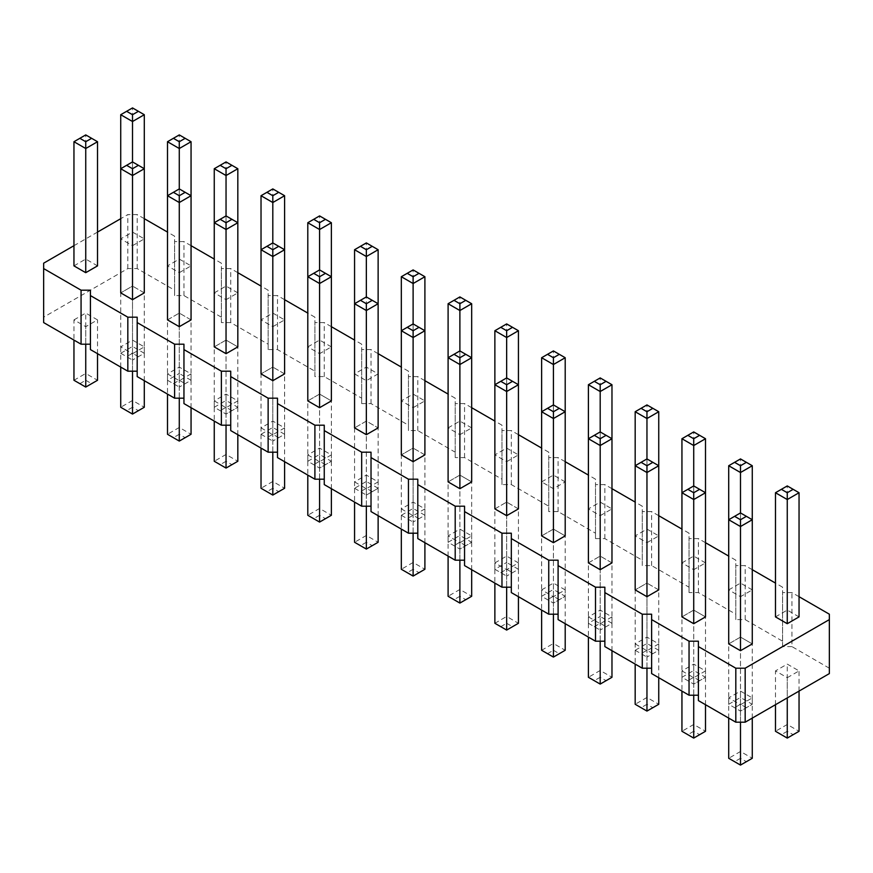 <?xml version="1.0" encoding="UTF-8"?>
<svg xmlns="http://www.w3.org/2000/svg" width="873" height="873" viewBox="0 0 873 873"><rect width="100%" height="100%" fill="white"/><g stroke="black" fill="none" stroke-linecap="round" stroke-linejoin="round"><path stroke-width="0.65" stroke-dasharray="4.37 3.27" d="M829.35 673.596L829.35 614.199M799.046 596.695L791.931 592.592L782.579 592.592L782.579 587.202L775.475 583.088M829.35 668.205L791.931 646.598L791.931 592.592M791.931 646.598L782.579 646.598L782.579 641.197L745.171 619.601L735.819 619.601L735.819 614.199L698.4 592.592L689.048 592.592L689.048 587.202L651.629 565.595L642.277 565.595L642.277 560.193L604.869 538.597L595.506 538.597L595.506 533.196L558.098 511.589L548.746 511.589L548.746 506.198L511.327 484.591L501.975 484.591L501.975 479.19L464.556 457.594L455.204 457.594L455.204 452.192L417.796 430.585L408.444 430.585L408.444 425.195L371.025 403.588L361.673 403.588L361.673 398.186L324.254 376.59L314.902 376.59L314.902 371.189L277.494 349.582L268.131 349.582L268.131 344.191L230.723 322.584L221.371 322.584L221.371 317.183L183.952 295.587L174.6 295.587L174.6 290.185L137.181 268.578L127.829 268.578L43.65 317.183L43.65 322.584M90.421 290.185L90.421 349.582M137.181 317.183L137.181 376.59M183.952 344.191L183.952 403.588M230.723 371.189L230.723 430.585M277.494 398.186L277.494 457.594M324.254 425.195L324.254 484.591M371.025 452.192L371.025 511.589M417.796 479.19L417.796 538.597M464.556 506.198L464.556 565.595M511.327 533.196L511.327 592.592M558.098 560.193L558.098 619.601M604.869 587.202L604.869 646.598M651.629 614.199L651.629 673.596M698.4 641.197L698.4 700.604M319.583 407.691L331.369 400.893L319.583 394.083L331.369 400.893L331.369 461.271L319.583 468.07L319.583 407.691L307.798 400.893L319.583 394.083L319.583 269.921L331.369 276.719L331.369 346.887L319.583 353.685L319.583 269.921L307.798 276.719L307.798 346.887L319.583 353.685M366.344 421.092L366.344 481.47L354.569 488.269L354.569 427.89L366.344 434.689L378.129 427.89L366.344 421.092L354.569 427.89L366.344 421.081L378.129 427.89L378.129 488.269L366.344 495.078L366.344 434.689M413.115 407.691L424.9 400.893L413.115 394.083L401.329 400.893L413.115 407.691L413.115 323.927L413.115 448.089L401.329 454.888L413.115 448.089L413.115 508.468L401.329 515.277L401.329 454.888L413.115 461.697L424.9 454.888L413.115 448.089L424.9 454.888L424.9 515.277L413.115 522.076L413.115 461.697M553.417 542.7L565.202 535.891L553.417 529.093L565.202 535.891L565.202 596.281L553.417 603.079L553.417 542.7L541.631 535.891L553.417 529.093L553.417 404.93L541.631 411.729L541.631 481.896L553.417 488.694L565.202 481.896L565.202 411.729L553.417 404.93L553.417 488.694M506.656 461.697L518.431 454.888L506.656 448.089L494.871 454.888L506.656 461.697L506.656 377.922L506.656 562.474L494.871 569.272L494.871 508.894L506.656 502.095L518.431 508.894L506.656 515.692L494.871 508.894L506.656 502.084L518.431 508.894L518.431 569.272L506.656 576.082L506.656 515.692M459.885 488.694L471.671 481.896L459.885 475.087L471.671 481.896L471.671 542.275L459.885 549.073L459.885 488.694L448.1 481.896L459.885 475.087L459.885 350.924L471.671 357.723L471.671 427.89L459.885 434.689L459.885 350.924L448.1 357.723L448.1 427.89L459.885 434.689M459.885 542.7L471.671 535.891L459.885 529.093L448.1 535.891L459.885 542.7L459.885 560.193M354.569 481.896L366.344 488.694L378.129 481.896L366.344 475.087L354.569 481.896L354.569 502.095M401.329 508.894L413.115 515.692L424.9 508.894L413.115 502.095L401.329 508.894L401.329 529.093M494.871 562.899L506.656 556.09L518.431 562.899L506.656 569.698L494.871 562.899L494.871 583.099M261.027 427.89L272.812 434.689L284.598 427.89L272.812 421.092L261.027 427.89L261.027 448.089M307.798 454.888L319.583 461.697L331.369 454.888L319.583 448.089L307.798 454.888L307.798 475.087M681.944 670.9L693.719 677.699L705.504 670.9L693.719 664.102L681.944 670.9L681.944 691.1M740.49 650.701L752.275 643.903L740.49 637.094L752.275 643.903L752.275 704.282L740.49 711.08L740.49 650.701L728.704 643.903L740.49 637.094L740.49 512.931L752.275 519.73L752.275 589.897L740.49 596.695L740.49 512.931L728.704 519.73L728.704 589.897L740.49 596.695M693.719 623.704L705.504 616.895L693.719 610.096L705.504 616.895L705.504 677.284L693.719 684.083L693.719 623.704L681.944 616.895L693.719 610.096L693.719 485.934L705.504 492.732L705.504 562.899L693.719 569.698L693.719 485.934L681.944 492.732L681.944 562.899L693.719 569.698M635.173 643.903L646.958 650.701L658.744 643.903L646.958 637.094L635.173 643.903L635.173 664.102M646.958 542.7L658.744 535.891L646.958 529.093L635.173 535.891L646.958 542.7L646.958 458.925L646.958 583.088L635.173 589.897L646.958 583.099L646.958 643.477L635.173 650.276L635.173 589.897L646.958 596.695L658.744 589.897L646.958 583.099L658.744 589.897L658.744 650.276L646.958 657.085L646.958 596.695M588.402 616.895L600.188 623.704L611.973 616.895L600.188 610.096L588.402 616.895L588.402 637.094M541.631 589.897L553.417 583.099L565.202 589.897L553.417 596.695L541.631 589.897L541.631 610.096M600.188 515.692L611.973 508.894L600.188 502.084L588.402 508.894L600.188 515.692L600.188 431.928L600.188 616.469L588.402 623.278L588.402 562.899L600.188 556.09L611.973 562.899L600.188 569.698L588.402 562.899L600.188 556.09L611.973 562.899L611.973 623.278L600.188 630.077L600.188 569.698M167.496 373.884L179.281 380.693L191.056 373.884L179.281 367.086L167.496 373.884L167.496 394.083M226.042 353.685L237.827 346.887L226.042 340.088L237.827 346.887L237.827 407.265L226.042 414.075L226.042 353.685L214.256 346.887L226.042 340.088L226.042 215.915L237.827 222.724L237.827 292.881L226.042 299.69L226.042 215.915L214.256 222.724L214.256 292.881L226.042 299.69M272.812 326.688L284.598 319.889L272.812 313.08L261.027 319.889L272.812 326.688L272.812 242.923L272.812 367.086L261.027 373.884L272.812 367.086L272.812 427.464L261.027 434.274L261.027 373.884L272.812 380.693L284.598 373.884L272.812 367.086L284.598 373.884L284.598 434.274L272.812 441.072L272.812 380.693M214.256 400.893L226.042 407.691L237.827 400.893L226.042 394.083L214.256 400.893L214.256 421.092M132.51 353.685L144.296 346.887L132.51 340.088L120.725 346.887L132.51 353.685L132.51 371.189M179.281 272.682L191.056 265.883L179.281 259.074L167.496 265.883L179.281 272.682L179.281 188.917L179.281 373.458L167.496 380.268L167.496 319.889L179.281 313.08L191.056 319.889L179.281 326.688L167.496 319.889L179.281 313.08L191.056 319.889L191.056 380.268L179.281 387.066L179.281 326.688M740.49 704.707L752.275 697.898L740.49 691.1L728.704 697.898L740.49 704.707L740.49 722.2M787.26 677.699L799.046 670.9L787.26 664.102L775.475 670.9L787.26 677.699L787.26 697.898M73.954 319.889L85.74 313.08L97.525 319.889L85.74 326.688L73.954 319.889L73.954 340.088M132.51 245.684L144.296 238.886L132.51 232.076L120.725 238.886L132.51 245.684L132.51 161.92L132.51 286.082L120.725 292.881L132.51 286.082L132.51 346.461L120.725 353.27L120.725 292.881L132.51 299.69L144.296 292.881L132.51 286.082L144.296 292.881L144.296 353.27L132.51 360.069L132.51 299.69M752.275 569.698L745.171 565.595L735.819 565.595L735.819 560.193L728.704 556.09M705.504 542.7L698.4 538.597L689.048 538.597L689.048 533.196L681.944 529.093M658.744 515.692L651.629 511.589L642.277 511.589L642.277 506.198L635.173 502.084M611.973 488.694L604.869 484.591L595.506 484.591L595.506 479.19L588.402 475.087M565.202 461.697L558.098 457.594L548.746 457.594L548.746 452.192L541.631 448.089M518.431 434.689L511.327 430.585L501.975 430.585L501.975 425.195L494.871 421.081M471.671 407.691L464.556 403.588L455.204 403.588L455.204 398.186L448.1 394.083M424.9 380.693L417.796 376.59L408.444 376.59L408.444 371.189L401.329 367.086M378.129 353.685L371.025 349.582L361.673 349.582L361.673 344.191L354.569 340.077M331.369 326.688L324.254 322.584L314.902 322.584L314.902 317.183L307.798 313.08M284.598 299.69L277.494 295.587L268.131 295.587L268.131 290.185L261.027 286.082M237.827 272.682L230.723 268.578L221.371 268.578L221.371 263.188L214.256 259.074M191.056 245.684L183.952 241.581L174.6 241.581L174.6 236.179L167.496 232.076M144.296 218.687L137.181 214.583L127.829 214.583L120.725 218.687M97.525 232.076L73.954 245.684M307.798 346.887L319.583 340.077L331.369 346.887M354.569 373.884L366.344 380.693L378.129 373.884L378.129 303.728L366.344 296.918L354.569 303.728L354.569 373.884L366.344 367.086L378.129 373.884M541.631 481.896L553.417 475.087L565.202 481.896M448.1 427.89L459.885 421.081L471.671 427.89M448.1 481.896L459.885 475.087L459.885 535.465L471.671 542.275L459.885 549.073L448.1 542.275L448.1 481.896M307.798 400.893L319.583 394.083L319.583 454.462L331.369 461.271L319.583 468.07L307.798 461.271L307.798 400.893M681.944 616.895L693.719 610.096L693.719 670.475L705.504 677.284L693.719 684.083L681.944 677.284L681.944 616.895M728.704 589.897L740.49 583.088L752.275 589.897M681.944 562.899L693.719 556.09L705.504 562.899M541.631 535.891L553.417 529.093L553.417 589.471L565.202 596.281L553.417 603.079L541.631 596.281L541.631 535.891M214.256 292.881L226.042 286.082L237.827 292.881M214.256 346.887L226.042 340.077L226.042 400.467L237.827 407.265L226.042 414.075L214.256 407.265L214.256 346.887M728.704 643.903L740.49 637.094L740.49 697.472L752.275 704.282L740.49 711.08L728.704 704.282L728.704 643.903M775.475 616.895L787.26 610.096L799.046 616.895M73.954 265.883L85.74 259.074L97.525 265.883M782.579 646.598L782.579 592.592M782.579 641.197L782.579 587.202M745.171 619.601L745.171 565.595M735.819 619.601L735.819 565.595M735.819 614.199L735.819 560.193M698.4 592.592L698.4 538.597M689.048 592.592L689.048 538.597M689.048 587.202L689.048 533.196M651.629 565.595L651.629 511.589M642.277 565.595L642.277 511.589M642.277 560.193L642.277 506.198M604.869 538.597L604.869 484.591M595.506 538.597L595.506 484.591M595.506 533.196L595.506 479.19M558.098 511.589L558.098 457.594M548.746 511.589L548.746 457.594M548.746 506.198L548.746 452.192M511.327 484.591L511.327 430.585M501.975 484.591L501.975 430.585M501.975 479.19L501.975 425.195M464.556 457.594L464.556 403.588M455.204 457.594L455.204 403.588M455.204 452.192L455.204 398.186M417.796 430.585L417.796 376.59M408.444 430.585L408.444 376.59M408.444 425.195L408.444 371.189M371.025 403.588L371.025 349.582M361.673 403.588L361.673 349.582M361.673 398.186L361.673 344.191M324.254 376.59L324.254 322.584M314.902 376.59L314.902 322.584M314.902 371.189L314.902 317.183M277.494 349.582L277.494 295.587M268.131 349.582L268.131 295.587M268.131 344.191L268.131 290.185M230.723 322.584L230.723 268.578M221.371 322.584L221.371 268.578M221.371 317.183L221.371 263.188M183.952 295.587L183.952 241.581M174.6 295.587L174.6 241.581M174.6 290.185L174.6 236.179M137.181 268.578L137.181 214.583M127.829 268.578L127.829 214.583M43.65 317.183L43.65 263.188M325.476 464.676L319.583 461.271L319.583 454.462L307.798 461.271L319.583 468.07M354.569 488.269L366.344 495.078L354.569 488.269M372.236 491.674L366.344 488.269L366.344 481.47L378.129 488.269L366.344 495.078M401.329 515.277L413.115 522.076L401.329 515.277M419.007 518.671L413.115 515.277L413.115 508.468L424.9 515.277L413.115 522.076M559.309 599.675L553.417 596.281L553.417 589.471L541.631 596.281L553.417 603.079M494.871 569.272L506.656 576.082L494.871 569.272M500.764 572.677L506.656 569.272L506.656 562.474L518.431 569.272L506.656 576.082M465.778 545.68L459.885 542.275L459.885 535.465L448.1 542.275L459.885 549.073M471.671 569.698L471.671 535.891M459.885 596.281L453.993 599.675L448.1 596.281L459.885 589.471L459.885 596.281L465.778 599.675L471.671 596.281L459.885 589.471L459.885 529.093M448.1 556.09L448.1 535.891M366.344 506.198L366.344 488.694M378.129 515.692L378.129 481.896M366.344 542.275L360.451 545.68L354.569 542.275L366.344 535.465L366.344 542.275L372.236 545.68L378.129 542.275L366.344 535.465L366.344 475.087M413.115 533.196L413.115 515.692M424.9 542.7L424.9 508.894M413.115 569.272L407.222 572.677L401.329 569.272L413.115 562.474L413.115 569.272L419.007 572.677L424.9 569.272L413.115 562.474L413.115 502.095M500.764 626.683L506.656 623.278L506.656 616.469L494.871 623.278L506.656 630.077L518.431 623.278L506.656 616.469L506.656 556.09M506.656 587.202L506.656 569.698M518.431 596.695L518.431 562.899M272.812 452.192L272.812 434.689M284.598 461.697L284.598 427.89M272.812 488.269L266.92 491.674L261.027 488.269L272.812 481.47L272.812 488.269L278.705 491.674L284.598 488.269L272.812 481.47L272.812 421.092M319.583 479.19L319.583 461.697M331.369 488.694L331.369 454.888M319.583 515.277L313.691 518.671L307.798 515.277L319.583 508.468L319.583 515.277L325.476 518.671L331.369 515.277L319.583 508.468L319.583 448.089M693.719 695.203L693.719 677.699M705.504 704.707L705.504 670.9M693.719 731.279L687.826 734.684L681.944 731.279L693.719 724.481L693.719 731.279L699.611 734.684L705.504 731.279L693.719 724.481L693.719 664.102M746.382 707.687L740.49 704.282L740.49 697.472L728.704 704.282L740.49 711.08M699.611 680.678L693.719 677.284L693.719 670.475L681.944 677.284L693.719 684.083M646.958 668.205L646.958 650.701M658.744 677.699L658.744 643.903M646.958 704.282L641.066 707.687L635.173 704.282L646.958 697.472L646.958 704.282L652.851 707.687L658.744 704.282L646.958 697.472L646.958 637.094M635.173 650.276L646.958 657.085L635.173 650.276M652.851 653.681L646.958 650.276L646.958 643.477L658.744 650.276L646.958 657.085M600.188 641.197L600.188 623.704M611.973 650.701L611.973 616.895M600.188 677.284L594.295 680.678L588.402 677.284L600.188 670.475L600.188 677.284L606.08 680.678L611.973 677.284L600.188 670.475L600.188 610.096M547.524 653.681L553.417 650.276L553.417 643.477L541.631 650.276L553.417 657.085L565.202 650.276L553.417 643.477L553.417 583.099M553.417 614.199L553.417 596.695M565.202 623.704L565.202 589.897M588.402 623.278L600.188 630.077L588.402 623.278M594.295 626.683L600.188 623.278L600.188 616.469L611.973 623.278L600.188 630.077M179.281 398.186L179.281 380.693M191.056 407.691L191.056 373.884M179.281 434.274L173.389 437.668L167.496 434.274L179.281 427.464L179.281 434.274L185.174 437.668L191.056 434.274L179.281 427.464L179.281 367.086M231.934 410.67L226.042 407.265L226.042 400.467L214.256 407.265L226.042 414.075M261.027 434.274L272.812 441.072L261.027 434.274M278.705 437.668L272.812 434.274L272.812 427.464L284.598 434.274L272.812 441.072M226.042 425.195L226.042 407.691M237.827 434.689L237.827 400.893M226.042 461.271L220.149 464.676L214.256 461.271L226.042 454.462L226.042 461.271L231.934 464.676L237.827 461.271L226.042 454.462L226.042 394.083M144.296 380.693L144.296 346.887M132.51 407.265L126.618 410.67L120.725 407.265L132.51 400.467L132.51 407.265L138.403 410.67L144.296 407.265L132.51 400.467L132.51 340.088M120.725 367.086L120.725 346.887M167.496 380.268L179.281 387.066L167.496 380.268M173.389 383.673L179.281 380.268L179.281 373.458L191.056 380.268L179.281 387.066M752.275 718.097L752.275 697.898M740.49 758.288L734.597 761.682L728.704 758.288L740.49 751.478L740.49 758.288L746.382 761.682L752.275 758.288L740.49 751.478L740.49 691.1M728.704 718.097L728.704 697.898M799.046 691.1L799.046 670.9M787.26 731.279L781.368 734.684L775.475 731.279L787.26 724.481L787.26 731.279L793.153 734.684L799.046 731.279L787.26 724.481L787.26 664.102M775.475 704.707L775.475 670.9M79.847 383.673L85.74 380.268L85.74 373.458L73.954 380.268L85.74 387.066L97.525 380.268L85.74 373.458L85.74 313.08M85.74 344.191L85.74 326.688M97.525 353.685L97.525 319.889M120.725 353.27L132.51 360.069L120.725 353.27M138.403 356.664L132.51 353.27L132.51 346.461L144.296 353.27L132.51 360.069M319.583 340.077L319.583 215.915L331.369 222.724M319.583 215.915L307.798 222.724M366.344 380.693L366.344 421.081M366.344 367.086L366.344 242.923L378.129 249.722M366.344 242.923L354.569 249.722M401.329 400.893L401.329 330.725L413.115 323.927L424.9 330.725L424.9 400.893M413.115 394.083L413.115 269.921L424.9 276.719M413.115 269.921L401.329 276.719M553.417 475.087L553.417 350.924L565.202 357.723M553.417 350.924L541.631 357.723M494.871 454.888L494.871 384.731L506.656 377.922L518.431 384.731L518.431 454.888M506.656 448.089L506.656 323.927L494.871 330.725M506.656 323.927L518.431 330.725M459.885 421.081L459.885 296.918L471.671 303.728M459.885 296.918L448.1 303.728M261.027 319.889L261.027 249.722L272.812 242.923L284.598 249.722L284.598 319.889M740.49 583.088L740.49 458.925L752.275 465.735M740.49 458.925L728.704 465.735M693.719 556.09L693.719 431.928L705.504 438.726M693.719 431.928L681.944 438.726M635.173 535.891L635.173 465.735L646.958 458.925L658.744 465.735L658.744 535.891M646.958 529.093L646.958 404.93L658.744 411.729M646.958 404.93L635.173 411.729M588.402 508.894L588.402 438.726L600.188 431.928L611.973 438.726L611.973 508.894M600.188 502.084L600.188 377.922L588.402 384.731M600.188 377.922L611.973 384.731M167.496 265.883L167.496 195.716L179.281 188.917L191.056 195.716L191.056 265.883M226.042 286.082L226.042 161.92L237.827 168.718M226.042 161.92L214.256 168.718M272.812 313.08L272.812 188.917L284.598 195.716M272.812 188.917L261.027 195.716M120.725 238.886L120.725 168.718L132.51 161.92L144.296 168.718L144.296 238.886M179.281 259.074L179.281 134.911L167.496 141.721M179.281 134.911L191.056 141.721M787.26 610.096L787.26 485.934L799.046 492.732M787.26 485.934L775.475 492.732M85.74 259.074L85.74 134.911L73.954 141.721M85.74 134.911L97.525 141.721M132.51 232.076L132.51 107.914L144.296 114.712M132.51 107.914L120.725 114.712M319.583 461.271L313.691 464.676M366.344 488.269L360.451 491.674M413.115 515.277L407.222 518.671M553.417 596.281L547.524 599.675M506.656 569.272L512.549 572.677M459.885 542.275L453.993 545.68M453.993 599.675L459.885 603.079L465.778 599.675M372.236 545.68L366.344 549.073L360.451 545.68M419.007 572.677L413.115 576.082L407.222 572.677M506.656 623.278L512.549 626.683M278.705 491.674L272.812 495.078L266.92 491.674M325.476 518.671L319.583 522.076L313.691 518.671M699.611 734.684L693.719 738.089L687.826 734.684M740.49 704.282L734.597 707.687M693.719 677.284L687.826 680.678M652.851 707.687L646.958 711.08L641.066 707.687M646.958 650.276L641.066 653.681M606.08 680.678L600.188 684.083L594.295 680.678M553.417 650.276L559.309 653.681M600.188 623.278L606.08 626.683M185.174 437.668L179.281 441.072L173.389 437.668M226.042 407.265L220.149 410.67M272.812 434.274L266.92 437.668M231.934 464.676L226.042 468.07L220.149 464.676M126.618 410.67L132.51 414.075L138.403 410.67M179.281 380.268L185.174 383.673M734.597 761.682L740.49 765.086L746.382 761.682M781.368 734.684L787.26 738.089L793.153 734.684M85.74 380.268L91.632 383.673M132.51 353.27L126.618 356.664"/><path stroke-width="1.31" d="M73.954 245.684L43.65 263.188L43.65 268.578L81.069 290.185L90.421 290.185L90.421 295.587L127.829 317.183L137.181 317.183L137.181 322.584L174.6 344.191L183.952 344.191L183.952 349.582L221.371 371.189L230.723 371.189L230.723 376.59L268.131 398.186L277.494 398.186L277.494 403.588L314.902 425.195L324.254 425.195L324.254 430.585L361.673 452.192L371.025 452.192L371.025 457.594L408.444 479.19L417.796 479.19L417.796 484.591L455.204 506.198L464.556 506.198L464.556 511.589L501.975 533.196L511.327 533.196L511.327 538.597L548.746 560.193L558.098 560.193L558.098 565.595L595.506 587.202L604.869 587.202L604.869 592.592L642.277 614.199L651.629 614.199L651.629 619.601L689.048 641.197L698.4 641.197L698.4 700.604L735.819 722.2L745.171 722.2L829.35 673.596L829.35 614.199L799.046 596.695M745.171 722.2L745.171 668.205L829.35 619.601M43.65 268.578L43.65 322.584L81.069 344.191L90.421 344.191M90.421 295.587L90.421 349.582L127.829 371.189L137.181 371.189M137.181 322.584L137.181 376.59L174.6 398.186L183.952 398.186M183.952 349.582L183.952 403.588L221.371 425.195L230.723 425.195M230.723 376.59L230.723 430.585L268.131 452.192L277.494 452.192M277.494 403.588L277.494 457.594L314.902 479.19L324.254 479.19M324.254 430.585L324.254 484.591L361.673 506.198L371.025 506.198M371.025 457.594L371.025 511.589L408.444 533.196L417.796 533.196M417.796 484.591L417.796 538.597L455.204 560.193L464.556 560.193M464.556 511.589L464.556 565.595L501.975 587.202L511.327 587.202M511.327 538.597L511.327 592.592L548.746 614.199L558.098 614.199M558.098 565.595L558.098 619.601L595.506 641.197L604.869 641.197M604.869 592.592L604.869 646.598L642.277 668.205L651.629 668.205M651.629 619.601L651.629 673.596L689.048 695.203L698.4 695.203M775.475 583.088L752.275 569.698M728.704 556.09L705.504 542.7M681.944 529.093L658.744 515.692M635.173 502.084L611.973 488.694M588.402 475.087L565.202 461.697M541.631 448.089L518.431 434.689M494.871 421.081L471.671 407.691M448.1 394.083L424.9 380.693M401.329 367.086L378.129 353.685M354.569 340.077L331.369 326.688M307.798 313.08L284.598 299.69M261.027 286.082L237.827 272.682M214.256 259.074L191.056 245.684M167.496 232.076L144.296 218.687M120.725 218.687L97.525 232.076M698.4 646.598L735.819 668.205L745.171 668.205M459.885 488.694L459.885 364.532L471.671 357.723L459.885 350.924L459.885 310.526L448.1 303.728L448.1 481.896L459.885 488.694L471.671 481.896L471.671 303.728L459.885 310.526L459.885 303.728L465.778 300.323L471.671 303.728M354.569 249.722L354.569 427.89L366.344 434.689L378.129 427.89L378.129 249.722L366.344 256.531L366.344 249.722L360.451 246.317L354.569 249.722L366.344 256.531L366.344 296.918L372.236 300.323L366.344 303.728L366.344 434.689M401.329 276.719L401.329 454.888L413.115 461.697L424.9 454.888L424.9 276.719L413.115 283.529L413.115 276.719L407.222 273.325L401.329 276.719L413.115 283.529L413.115 323.927L419.007 327.32L413.115 330.725L413.115 461.697M506.656 515.692L518.431 508.894L518.431 330.725L506.656 337.535L506.656 330.725L500.764 327.32L494.871 330.725L506.656 337.535L506.656 377.922L500.764 381.326L506.656 384.731L506.656 515.692L494.871 508.894L494.871 330.725M261.027 195.716L266.92 192.322L272.812 195.716L272.812 202.525L284.598 195.716L284.598 249.722L272.812 242.923L272.812 202.525L261.027 195.716L261.027 373.884L272.812 380.693L284.598 373.884L284.598 249.722L272.812 256.531L272.812 249.722L266.92 246.317L261.027 249.722L272.812 256.531L272.812 380.693M319.583 407.691L319.583 283.529L331.369 276.719L319.583 269.921L319.583 229.523L307.798 222.724L307.798 400.893L319.583 407.691L331.369 400.893L331.369 222.724L319.583 229.523L319.583 222.724L325.476 219.319L331.369 222.724M705.504 438.726L699.611 435.332L693.719 438.726L693.719 445.536L705.504 438.726L705.504 492.732L693.719 485.934L693.719 445.536L681.944 438.726L681.944 616.895L693.719 623.704L705.504 616.895L705.504 492.732L693.719 499.542L693.719 492.732L687.826 489.327L681.944 492.732L693.719 499.542L693.719 623.704M635.173 411.729L641.066 408.324L646.958 411.729L646.958 418.538L658.744 411.729L658.744 465.735L646.958 458.925L646.958 418.538L635.173 411.729L635.173 589.897L646.958 596.695L658.744 589.897L658.744 465.735L646.958 472.533L646.958 465.735L641.066 462.33L635.173 465.735L646.958 472.533L646.958 596.695M588.402 384.731L594.295 381.326L600.188 384.731L600.188 391.53L611.973 384.731L611.973 438.726L600.188 431.928L600.188 391.53L588.402 384.731L588.402 562.899L600.188 569.698L611.973 562.899L611.973 438.726L600.188 445.536L600.188 438.726L594.295 435.332L588.402 438.726L600.188 445.536L600.188 569.698M553.417 542.7L553.417 418.538L541.631 411.729L553.417 404.93L553.417 364.532L541.631 357.723L541.631 535.891L553.417 542.7L565.202 535.891L565.202 357.723L553.417 364.532L553.417 357.723L559.309 354.329L565.202 357.723M167.496 141.721L173.389 138.316L179.281 141.721L179.281 148.519L191.056 141.721L191.056 195.716L179.281 188.917L179.281 148.519L167.496 141.721L167.496 319.889L179.281 326.688L191.056 319.889L191.056 195.716L179.281 202.525L179.281 195.716L173.389 192.322L167.496 195.716L179.281 202.525L179.281 326.688M226.042 353.685L226.042 229.523L237.827 222.724L226.042 215.915L226.042 175.528L214.256 168.718L214.256 346.887L226.042 353.685L237.827 346.887L237.827 168.718L226.042 175.528L226.042 168.718L231.934 165.313L237.827 168.718M132.51 299.69L132.51 175.528L120.725 168.718L120.725 292.881L132.51 299.69L144.296 292.881L144.296 168.718L132.51 175.528L132.51 168.718L138.403 165.313L144.296 168.718L144.296 114.712L132.51 121.522L132.51 114.712L126.618 111.318L120.725 114.712L132.51 121.522L132.51 161.92L138.403 165.313M740.49 650.701L740.49 526.539L752.275 519.73L740.49 512.931L740.49 472.533L728.704 465.735L728.704 643.903L740.49 650.701L752.275 643.903L752.275 465.735L740.49 472.533L740.49 465.735L746.382 462.33L752.275 465.735M787.26 623.704L787.26 499.542L775.475 492.732L775.475 616.895L787.26 623.704L799.046 616.895L799.046 492.732L787.26 499.542L787.26 492.732L793.153 489.327L799.046 492.732M85.74 272.682L97.525 265.883L97.525 141.721L85.74 148.519L85.74 141.721L79.847 138.316L73.954 141.721L85.74 148.519L85.74 272.682L73.954 265.883L73.954 141.721M735.819 722.2L735.819 668.205M689.048 695.203L689.048 641.197M642.277 668.205L642.277 614.199M595.506 641.197L595.506 587.202M548.746 614.199L548.746 560.193M501.975 587.202L501.975 533.196M455.204 560.193L455.204 506.198M408.444 533.196L408.444 479.19M361.673 506.198L361.673 452.192M314.902 479.19L314.902 425.195M268.131 452.192L268.131 398.186M221.371 425.195L221.371 371.189M174.6 398.186L174.6 344.191M127.829 371.189L127.829 317.183M81.069 344.191L81.069 290.185M471.671 569.698L471.671 596.281L459.885 603.079L459.885 560.193M459.885 603.079L448.1 596.281L448.1 556.09M378.129 515.692L378.129 542.275L366.344 549.073L354.569 542.275L354.569 502.095M366.344 549.073L366.344 506.198M424.9 542.7L424.9 569.272L413.115 576.082L401.329 569.272L401.329 529.093M413.115 576.082L413.115 533.196M518.431 596.695L518.431 623.278L506.656 630.077L494.871 623.278L494.871 583.099M506.656 630.077L506.656 587.202M284.598 461.697L284.598 488.269L272.812 495.078L261.027 488.269L261.027 448.089M272.812 495.078L272.812 452.192M331.369 488.694L331.369 515.277L319.583 522.076L307.798 515.277L307.798 475.087M319.583 522.076L319.583 479.19M705.504 704.707L705.504 731.279L693.719 738.089L681.944 731.279L681.944 691.1M693.719 738.089L693.719 695.203M658.744 677.699L658.744 704.282L646.958 711.08L635.173 704.282L635.173 664.102M646.958 711.08L646.958 668.205M611.973 650.701L611.973 677.284L600.188 684.083L588.402 677.284L588.402 637.094M600.188 684.083L600.188 641.197M565.202 623.704L565.202 650.276L553.417 657.085L541.631 650.276L541.631 610.096M553.417 657.085L553.417 614.199M191.056 407.691L191.056 434.274L179.281 441.072L167.496 434.274L167.496 394.083M179.281 441.072L179.281 398.186M237.827 434.689L237.827 461.271L226.042 468.07L214.256 461.271L214.256 421.092M226.042 468.07L226.042 425.195M144.296 380.693L144.296 407.265L132.51 414.075L132.51 371.189M132.51 414.075L120.725 407.265L120.725 367.086M752.275 718.097L752.275 758.288L740.49 765.086L740.49 722.2M740.49 765.086L728.704 758.288L728.704 718.097M799.046 691.1L799.046 731.279L787.26 738.089L787.26 697.898M787.26 738.089L775.475 731.279L775.475 704.707M97.525 353.685L97.525 380.268L85.74 387.066L73.954 380.268L73.954 340.088M85.74 387.066L85.74 344.191M459.885 350.924L448.1 357.723L459.885 364.532L459.885 357.723L465.778 354.329M366.344 296.918L354.569 303.728L366.344 310.526L378.129 303.728L372.236 300.323M413.115 323.927L401.329 330.725L413.115 337.535L424.9 330.725L419.007 327.32M500.764 381.326L494.871 384.731L506.656 391.53L518.431 384.731L512.549 381.326L506.656 384.731M307.798 276.719L319.583 283.529L319.583 276.719L313.691 273.325L307.798 276.719M553.417 404.93L565.202 411.729L553.417 418.538L553.417 411.729L547.524 408.324M214.256 222.724L226.042 229.523L226.042 222.724L220.149 219.319L214.256 222.724M740.49 512.931L728.704 519.73L740.49 526.539L740.49 519.73L746.382 516.336M132.51 161.92L120.725 168.718L120.725 114.712M307.798 222.724L319.583 215.915L325.476 219.319M313.691 219.319L319.583 222.724M378.129 249.722L372.236 246.317L366.344 249.722M360.451 246.317L366.344 242.923L372.236 246.317M424.9 276.719L419.007 273.325L413.115 276.719M407.222 273.325L413.115 269.921L419.007 273.325M541.631 357.723L553.417 350.924L559.309 354.329M547.524 354.329L553.417 357.723M518.431 330.725L506.656 323.927L500.764 327.32M512.549 327.32L506.656 330.725M448.1 303.728L459.885 296.918L465.778 300.323M453.993 300.323L459.885 303.728M453.993 354.329L459.885 357.723M360.451 300.323L366.344 303.728M407.222 327.32L413.115 330.725M506.656 377.922L512.549 381.326M278.705 246.317L272.812 249.722M272.812 242.923L266.92 246.317M325.476 273.325L319.583 276.719M319.583 269.921L313.691 273.325M699.611 489.327L693.719 492.732M693.719 485.934L687.826 489.327M728.704 465.735L740.49 458.925L746.382 462.33M734.597 462.33L740.49 465.735M681.944 438.726L693.719 431.928L699.611 435.332M687.826 435.332L693.719 438.726M652.851 462.33L646.958 465.735M646.958 458.925L641.066 462.33M658.744 411.729L652.851 408.324L646.958 411.729M641.066 408.324L646.958 404.93L652.851 408.324M606.08 435.332L600.188 438.726M600.188 431.928L594.295 435.332M559.309 408.324L553.417 411.729M611.973 384.731L600.188 377.922L594.295 381.326M606.08 381.326L600.188 384.731M185.174 192.322L179.281 195.716M179.281 188.917L173.389 192.322M214.256 168.718L226.042 161.92L231.934 165.313M220.149 165.313L226.042 168.718M284.598 195.716L278.705 192.322L272.812 195.716M266.92 192.322L272.812 188.917L278.705 192.322M231.934 219.319L226.042 222.724M226.042 215.915L220.149 219.319M126.618 165.313L132.51 168.718M191.056 141.721L179.281 134.911L173.389 138.316M185.174 138.316L179.281 141.721M734.597 516.336L740.49 519.73M775.475 492.732L787.26 485.934L793.153 489.327M781.368 489.327L787.26 492.732M97.525 141.721L85.74 134.911L79.847 138.316M91.632 138.316L85.74 141.721M144.296 114.712L138.403 111.318L132.51 114.712M126.618 111.318L132.51 107.914L138.403 111.318"/></g></svg>
